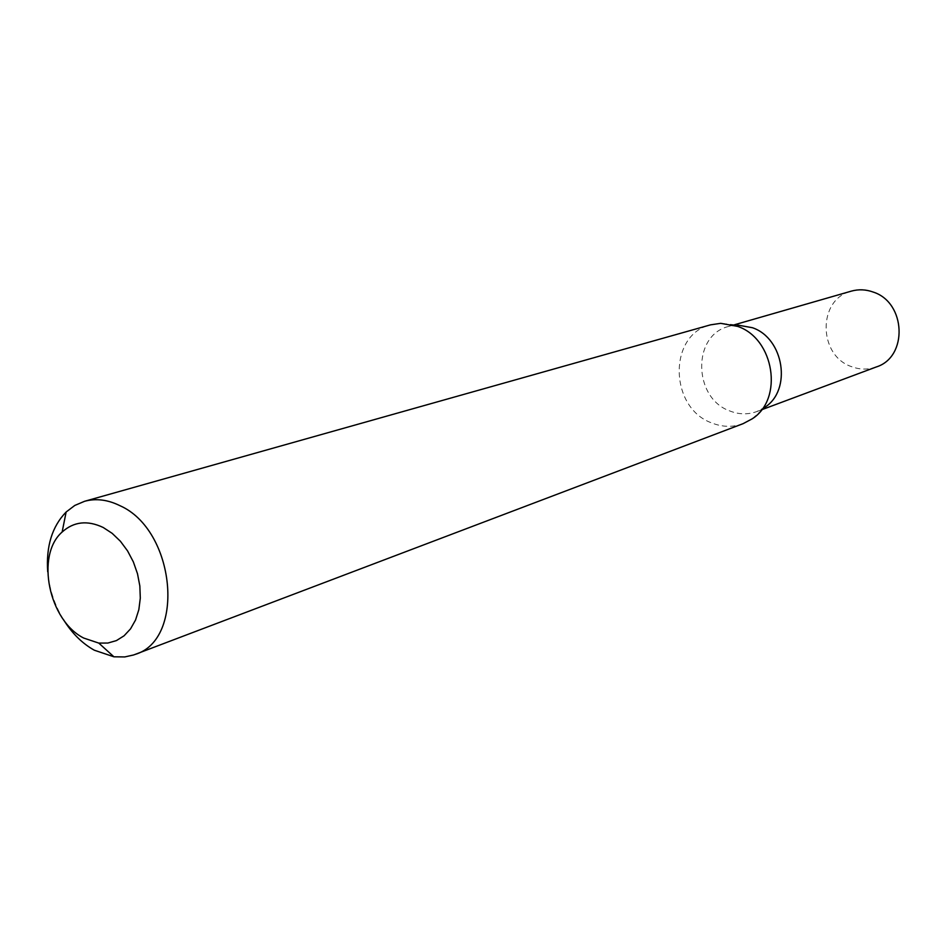 <?xml version="1.0" encoding="UTF-8"?>
<svg xmlns="http://www.w3.org/2000/svg" width="947" height="947" viewBox="0 0 947 947"><rect width="100%" height="100%" fill="white"/><g stroke="black" fill="none" stroke-linecap="round" stroke-linejoin="round"><path stroke-width="0.71" stroke-dasharray="4.74 3.55" d="M752.19 418.834L764.821 407.305L756.724 411.59C747.799 414.786 738.767 414.549 729.628 410.891C693.074 397.894 692.02 335.096 728.622 326.455L737.689 325.07L720.679 323.329M876.354 366.939C868.127 369.886 859.817 369.78 851.436 366.607C817.888 355.362 817.557 299.145 851.329 291.131M743.099 423.664C732.718 427.44 722.194 427.168 711.528 422.859C669.221 407.624 668.049 334.67 710.499 324.857M63.508 619.681C54.583 604.944 49.315 588.998 47.717 571.846M756.724 411.59L762.489 409.447M728.622 326.455L734.541 324.75"/><path stroke-width="1.42" d="M737.689 325.07L752.439 327.721C784.069 338.399 792.012 390.164 764.821 407.305M734.541 324.75L851.329 291.131C858.586 289.107 865.866 289.415 873.205 292.067C906.09 302.448 908.185 357.066 876.354 366.939L762.489 409.447M47.717 571.846C45.953 546.419 52.085 526.473 66.136 512.007L74.777 505.449L84.567 501.294L710.499 324.857L720.679 323.329L737.737 326.407C774.409 338.801 783.666 399.054 752.19 418.834L743.099 423.664L133.669 654.957L124.767 656.934L113.924 656.804L94.286 650.198C82.211 643.427 71.948 633.259 63.508 619.681M83.774 638.077L98.784 643.096L107.863 643.049L116.41 640.598L124.069 635.804L130.544 628.855L135.539 620.025L138.842 609.655L140.298 598.161L139.848 586.027L137.504 573.764L133.349 561.891L127.561 550.894L120.399 541.246L112.148 533.327L103.187 527.479C87.491 520.045 73.807 521.56 62.135 532.025C35.335 555.321 48.853 620.759 83.774 638.077M84.567 501.294C95.943 498.193 107.733 499.661 119.949 505.686C175.313 530.048 185.801 639.604 135.101 654.436M98.784 643.096L113.924 656.804M62.135 532.025L66.136 512.007"/></g></svg>
